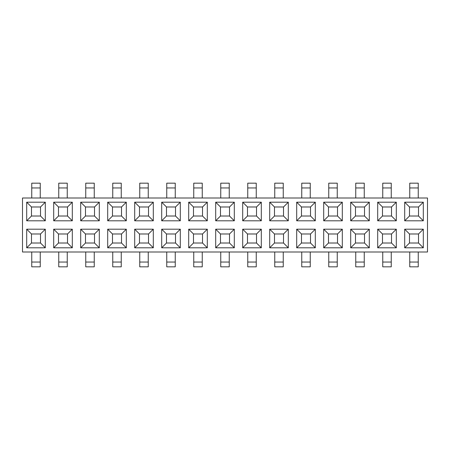 <?xml version="1.0" encoding="UTF-8"?>
<svg xmlns="http://www.w3.org/2000/svg" width="450" height="450" viewBox="0 0 450 450"><rect width="100%" height="100%" fill="white"/><g stroke="black" fill="none" stroke-linecap="round" stroke-linejoin="round"><path stroke-width="0.67" d="M188.696 202.196L207.304 202.196L207.304 220.804L188.696 220.804L188.696 202.196L193.483 206.983L193.483 216.017L202.517 216.017L202.517 206.983L193.483 206.983M134.696 202.196L153.304 202.196L153.304 220.804L134.696 220.804L134.696 202.196L139.483 206.983L139.483 216.017L148.517 216.017L148.517 206.983L139.483 206.983M80.696 202.196L99.304 202.196L99.304 220.804L80.696 220.804L80.696 202.196L85.483 206.983L85.483 216.017L94.517 216.017L94.517 206.983L85.483 206.983M26.696 202.196L45.304 202.196L45.304 220.804L26.696 220.804L26.696 202.196L31.483 206.983L31.483 216.017L40.517 216.017L40.517 206.983L31.483 206.983M323.696 202.196L342.304 202.196L342.304 220.804L323.696 220.804L323.696 202.196L328.483 206.983L328.483 216.017L337.517 216.017L337.517 206.983L328.483 206.983M107.696 202.196L126.304 202.196L126.304 220.804L107.696 220.804L107.696 202.196L112.483 206.983L112.483 216.017L121.517 216.017L121.517 206.983L112.483 206.983M377.696 202.196L396.304 202.196L396.304 220.804L377.696 220.804L377.696 202.196L382.483 206.983L382.483 216.017L391.517 216.017L391.517 206.983L382.483 206.983M242.696 202.196L261.304 202.196L261.304 220.804L242.696 220.804L242.696 202.196L247.483 206.983L247.483 216.017L256.517 216.017L256.517 206.983L247.483 206.983M161.696 202.196L180.304 202.196L180.304 220.804L161.696 220.804L161.696 202.196L166.483 206.983L166.483 216.017L175.517 216.017L175.517 206.983L166.483 206.983M215.696 202.196L234.304 202.196L234.304 220.804L215.696 220.804L215.696 202.196L220.483 206.983L220.483 216.017L229.517 216.017L229.517 206.983L220.483 206.983M296.696 202.196L315.304 202.196L315.304 220.804L296.696 220.804L296.696 202.196L301.483 206.983L301.483 216.017L310.517 216.017L310.517 206.983L301.483 206.983M53.696 202.196L72.304 202.196L72.304 220.804L53.696 220.804L53.696 202.196L58.483 206.983L58.483 216.017L67.517 216.017L67.517 206.983L58.483 206.983M269.696 202.196L288.304 202.196L288.304 220.804L269.696 220.804L269.696 202.196L274.483 206.983L274.483 216.017L283.517 216.017L283.517 206.983L274.483 206.983M350.696 202.196L369.304 202.196L369.304 220.804L350.696 220.804L350.696 202.196L355.483 206.983L355.483 216.017L364.517 216.017L364.517 206.983L355.483 206.983M404.696 202.196L423.304 202.196L423.304 220.804L404.696 220.804L404.696 202.196L409.483 206.983L409.483 216.017L418.517 216.017L418.517 206.983L409.483 206.983M261.304 229.196L261.304 247.804L242.696 247.804L242.696 229.196L261.304 229.196L256.517 233.983L247.483 233.983L247.483 243.017L256.517 243.017L256.517 233.983M45.304 229.196L45.304 247.804L26.696 247.804L26.696 229.196L45.304 229.196L40.517 233.983L31.483 233.983L31.483 243.017L40.517 243.017L40.517 233.983M369.304 229.196L369.304 247.804L350.696 247.804L350.696 229.196L369.304 229.196L364.517 233.983L355.483 233.983L355.483 243.017L364.517 243.017L364.517 233.983M99.304 229.196L99.304 247.804L80.696 247.804L80.696 229.196L99.304 229.196L94.517 233.983L85.483 233.983L85.483 243.017L94.517 243.017L94.517 233.983M288.304 229.196L288.304 247.804L269.696 247.804L269.696 229.196L288.304 229.196L283.517 233.983L274.483 233.983L274.483 243.017L283.517 243.017L283.517 233.983M315.304 229.196L315.304 247.804L296.696 247.804L296.696 229.196L315.304 229.196L310.517 233.983L301.483 233.983L301.483 243.017L310.517 243.017L310.517 233.983M126.304 229.196L126.304 247.804L107.696 247.804L107.696 229.196L126.304 229.196L121.517 233.983L112.483 233.983L112.483 243.017L121.517 243.017L121.517 233.983M180.304 229.196L180.304 247.804L161.696 247.804L161.696 229.196L180.304 229.196L175.517 233.983L166.483 233.983L166.483 243.017L175.517 243.017L175.517 233.983M153.304 229.196L153.304 247.804L134.696 247.804L134.696 229.196L153.304 229.196L148.517 233.983L139.483 233.983L139.483 243.017L148.517 243.017L148.517 233.983M423.304 229.196L423.304 247.804L404.696 247.804L404.696 229.196L423.304 229.196L418.517 233.983L409.483 233.983L409.483 243.017L418.517 243.017L418.517 233.983M234.304 229.196L234.304 247.804L215.696 247.804L215.696 229.196L234.304 229.196L229.517 233.983L220.483 233.983L220.483 243.017L229.517 243.017L229.517 233.983M207.304 229.196L207.304 247.804L188.696 247.804L188.696 229.196L207.304 229.196L202.517 233.983L193.483 233.983L193.483 243.017L202.517 243.017L202.517 233.983M396.304 229.196L396.304 247.804L377.696 247.804L377.696 229.196L396.304 229.196L391.517 233.983L382.483 233.983L382.483 243.017L391.517 243.017L391.517 233.983M342.304 229.196L342.304 247.804L323.696 247.804L323.696 229.196L342.304 229.196L337.517 233.983L328.483 233.983L328.483 243.017L337.517 243.017L337.517 233.983M72.304 229.196L72.304 247.804L53.696 247.804L53.696 229.196L72.304 229.196L67.517 233.983L58.483 233.983L58.483 243.017L67.517 243.017L67.517 233.983M427.5 252L22.5 252L22.5 198L427.5 198L427.5 252M31.747 266.827L31.747 262.046L40.252 262.046L40.252 266.827L31.747 266.827M31.747 252L31.747 262.046M40.252 252L40.252 262.046M58.748 266.827L58.748 262.046L67.252 262.046L67.252 266.827L58.748 266.827M58.748 252L58.748 262.046M67.252 252L67.252 262.046M85.748 266.827L85.748 262.046L94.252 262.046L94.252 266.827L85.748 266.827M85.748 252L85.748 262.046M94.252 252L94.252 262.046M112.748 266.827L112.748 262.046L121.252 262.046L121.252 266.827L112.748 266.827M112.748 252L112.748 262.046M121.252 252L121.252 262.046M139.748 266.827L139.748 262.046L148.252 262.046L148.252 266.827L139.748 266.827M139.748 252L139.748 262.046M148.252 252L148.252 262.046M166.748 266.827L166.748 262.046L175.252 262.046L175.252 266.827L166.748 266.827M166.748 252L166.748 262.046M175.252 252L175.252 262.046M193.748 266.827L193.748 262.046L202.252 262.046L202.252 266.827L193.748 266.827M193.748 252L193.748 262.046M202.252 252L202.252 262.046M220.748 266.827L220.748 262.046L229.252 262.046L229.252 266.827L220.748 266.827M220.748 252L220.748 262.046M229.252 252L229.252 262.046M247.748 266.827L247.748 262.046L256.252 262.046L256.252 266.827L247.748 266.827M247.748 252L247.748 262.046M256.252 252L256.252 262.046M274.748 266.827L274.748 262.046L283.252 262.046L283.252 266.827L274.748 266.827M274.748 252L274.748 262.046M283.252 252L283.252 262.046M301.748 266.827L301.748 262.046L310.252 262.046L310.252 266.827L301.748 266.827M301.748 252L301.748 262.046M310.252 252L310.252 262.046M328.748 266.827L328.748 262.046L337.252 262.046L337.252 266.827L328.748 266.827M328.748 252L328.748 262.046M337.252 252L337.252 262.046M355.748 266.827L355.748 262.046L364.252 262.046L364.252 266.827L355.748 266.827M355.748 252L355.748 262.046M364.252 252L364.252 262.046M382.748 266.827L382.748 262.046L391.252 262.046L391.252 266.827L382.748 266.827M382.748 252L382.748 262.046M391.252 252L391.252 262.046M409.748 266.827L409.748 262.046L418.252 262.046L418.252 266.827L409.748 266.827M409.748 252L409.748 262.046M418.252 252L418.252 262.046M31.747 198L31.747 183.172L40.252 183.172L40.252 187.954L31.747 187.954M40.252 198L40.252 187.954M58.748 198L58.748 183.172L67.252 183.172L67.252 187.954L58.748 187.954M67.252 198L67.252 187.954M85.748 198L85.748 183.172L94.252 183.172L94.252 187.954L85.748 187.954M94.252 198L94.252 187.954M112.748 198L112.748 183.172L121.252 183.172L121.252 187.954L112.748 187.954M121.252 198L121.252 187.954M139.748 198L139.748 183.172L148.252 183.172L148.252 187.954L139.748 187.954M148.252 198L148.252 187.954M166.748 198L166.748 183.172L175.252 183.172L175.252 187.954L166.748 187.954M175.252 198L175.252 187.954M193.748 198L193.748 183.172L202.252 183.172L202.252 187.954L193.748 187.954M202.252 198L202.252 187.954M220.748 198L220.748 183.172L229.252 183.172L229.252 187.954L220.748 187.954M229.252 198L229.252 187.954M247.748 198L247.748 183.172L256.252 183.172L256.252 187.954L247.748 187.954M256.252 198L256.252 187.954M274.748 198L274.748 183.172L283.252 183.172L283.252 187.954L274.748 187.954M283.252 198L283.252 187.954M301.748 198L301.748 183.172L310.252 183.172L310.252 187.954L301.748 187.954M310.252 198L310.252 187.954M328.748 198L328.748 183.172L337.252 183.172L337.252 187.954L328.748 187.954M337.252 198L337.252 187.954M355.748 198L355.748 183.172L364.252 183.172L364.252 187.954L355.748 187.954M364.252 198L364.252 187.954M382.748 198L382.748 183.172L391.252 183.172L391.252 187.954L382.748 187.954M391.252 198L391.252 187.954M409.748 198L409.748 183.172L418.252 183.172L418.252 187.954L409.748 187.954M418.252 198L418.252 187.954M247.483 233.983L242.696 229.196M247.483 243.017L242.696 247.804M261.304 247.804L256.517 243.017M274.483 233.983L269.696 229.196M274.483 243.017L269.696 247.804M288.304 247.804L283.517 243.017M220.483 233.983L215.696 229.196M220.483 243.017L215.696 247.804M234.304 247.804L229.517 243.017M355.483 233.983L350.696 229.196M355.483 243.017L350.696 247.804M369.304 247.804L364.517 243.017M112.483 233.983L107.696 229.196M112.483 243.017L107.696 247.804M126.304 247.804L121.517 243.017M139.483 233.983L134.696 229.196M139.483 243.017L134.696 247.804M153.304 247.804L148.517 243.017M409.483 233.983L404.696 229.196M409.483 243.017L404.696 247.804M423.304 247.804L418.517 243.017M31.483 233.983L26.696 229.196M31.483 243.017L26.696 247.804M45.304 247.804L40.517 243.017M382.483 233.983L377.696 229.196M382.483 243.017L377.696 247.804M396.304 247.804L391.517 243.017M85.483 233.983L80.696 229.196M85.483 243.017L80.696 247.804M99.304 247.804L94.517 243.017M328.483 233.983L323.696 229.196M328.483 243.017L323.696 247.804M342.304 247.804L337.517 243.017M166.483 233.983L161.696 229.196M166.483 243.017L161.696 247.804M180.304 247.804L175.517 243.017M301.483 233.983L296.696 229.196M301.483 243.017L296.696 247.804M315.304 247.804L310.517 243.017M193.483 233.983L188.696 229.196M193.483 243.017L188.696 247.804M207.304 247.804L202.517 243.017M58.483 233.983L53.696 229.196M58.483 243.017L53.696 247.804M72.304 247.804L67.517 243.017M247.483 216.017L242.696 220.804M256.517 216.017L261.304 220.804M261.304 202.196L256.517 206.983M193.483 216.017L188.696 220.804M202.517 216.017L207.304 220.804M207.304 202.196L202.517 206.983M220.483 216.017L215.696 220.804M229.517 216.017L234.304 220.804M234.304 202.196L229.517 206.983M31.483 216.017L26.696 220.804M40.517 216.017L45.304 220.804M45.304 202.196L40.517 206.983M328.483 216.017L323.696 220.804M337.517 216.017L342.304 220.804M342.304 202.196L337.517 206.983M382.483 216.017L377.696 220.804M391.517 216.017L396.304 220.804M396.304 202.196L391.517 206.983M409.483 216.017L404.696 220.804M418.517 216.017L423.304 220.804M423.304 202.196L418.517 206.983M112.483 216.017L107.696 220.804M121.517 216.017L126.304 220.804M126.304 202.196L121.517 206.983M166.483 216.017L161.696 220.804M175.517 216.017L180.304 220.804M180.304 202.196L175.517 206.983M139.483 216.017L134.696 220.804M148.517 216.017L153.304 220.804M153.304 202.196L148.517 206.983M58.483 216.017L53.696 220.804M67.517 216.017L72.304 220.804M72.304 202.196L67.517 206.983M85.483 216.017L80.696 220.804M94.517 216.017L99.304 220.804M99.304 202.196L94.517 206.983M274.483 216.017L269.696 220.804M283.517 216.017L288.304 220.804M288.304 202.196L283.517 206.983M355.483 216.017L350.696 220.804M364.517 216.017L369.304 220.804M369.304 202.196L364.517 206.983M301.483 216.017L296.696 220.804M310.517 216.017L315.304 220.804M315.304 202.196L310.517 206.983"/></g></svg>
